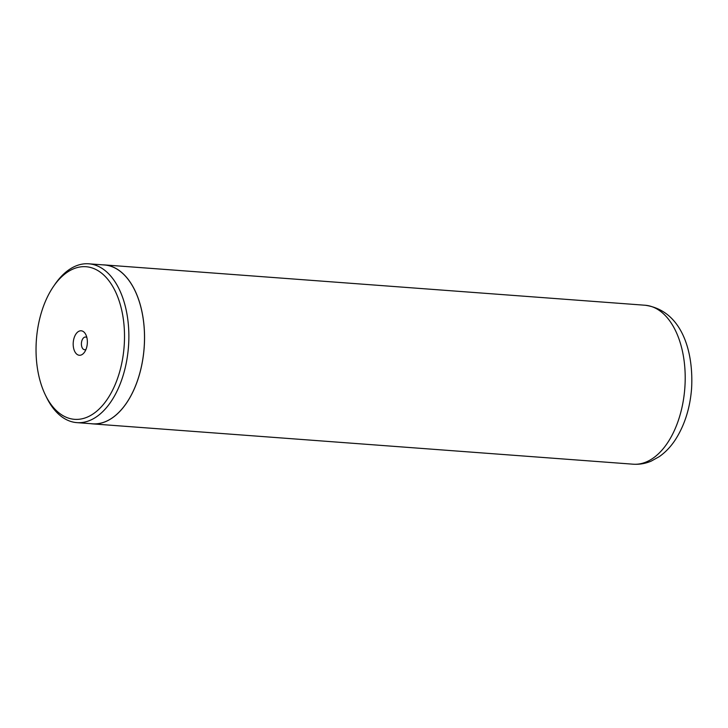 <?xml version="1.0" encoding="UTF-8"?>
<svg xmlns="http://www.w3.org/2000/svg" width="728" height="728" viewBox="0 0 728 728"><rect width="100%" height="100%" fill="white"/><g stroke="black" fill="none" stroke-linecap="round" stroke-linejoin="round"><path stroke-width="1.09" d="M73.273 268.941A76.513 43.998 -85.7 0 0 53.49 286.45A76.513 43.998 -85.7 0 0 45.391 395.013A76.513 43.998 -85.7 0 0 87.278 417.117A76.513 43.998 -85.7 0 0 123.96 324.497A76.513 43.998 -85.7 0 0 73.273 268.941M45.391 395.013L46.51 397.315A79.634 45.791 -85.7 0 0 76.895 422.631A79.634 45.791 -85.7 0 0 90.108 420.329A79.634 45.791 -85.7 0 0 128.865 335.199A79.634 45.791 -85.7 0 0 88.743 263.8A79.634 45.791 -85.7 0 0 75.53 266.111A79.634 45.791 -85.7 0 0 54.946 284.329L53.49 286.45M81.4 354.909A12.267 7.053 -85.7 0 0 84.566 352.097A12.267 7.053 -85.7 0 0 85.868 334.698A12.267 7.053 -85.7 0 0 79.152 331.149A12.267 7.053 -85.7 0 0 73.273 346A12.267 7.053 -85.7 0 0 81.4 354.909M86.878 337.583A6.37 3.667 -85.7 0 0 85.558 337.037A6.37 3.667 -85.7 0 0 84.503 337.219A6.37 3.667 -85.7 0 0 81.4 344.035A6.37 3.667 -85.7 0 0 84.612 349.74A6.37 3.667 -85.7 0 0 85.667 349.558A6.37 3.667 -85.7 0 0 85.995 349.394M76.895 422.631L92.547 423.805A79.634 45.791 -85.7 0 0 105.76 421.503A79.634 45.791 -85.7 0 0 144.508 336.363A79.634 45.791 -85.7 0 0 104.395 264.974L88.743 263.8M90.718 423.669A79.698 45.828 -85.7 0 0 92.538 423.869A79.698 45.828 -85.7 0 0 105.76 421.558A79.698 45.828 -85.7 0 0 144.544 336.354A79.698 45.828 -85.7 0 0 104.395 264.91A79.698 45.828 -85.7 0 0 102.566 264.837M645.054 305.241C680.707 310.137 693.72 349.44 691.6 388.288C690.108 407.88 684.748 424.952 675.52 439.485C670.961 446.51 665.565 452.215 659.322 456.611L651.178 461.133C645.399 463.599 639.402 464.619 633.196 464.2A79.698 45.828 -85.7 0 0 646.418 461.889A79.698 45.828 -85.7 0 0 685.203 376.685A79.698 45.828 -85.7 0 0 645.054 305.241L104.395 264.91M92.538 423.869L633.196 464.2"/></g></svg>
